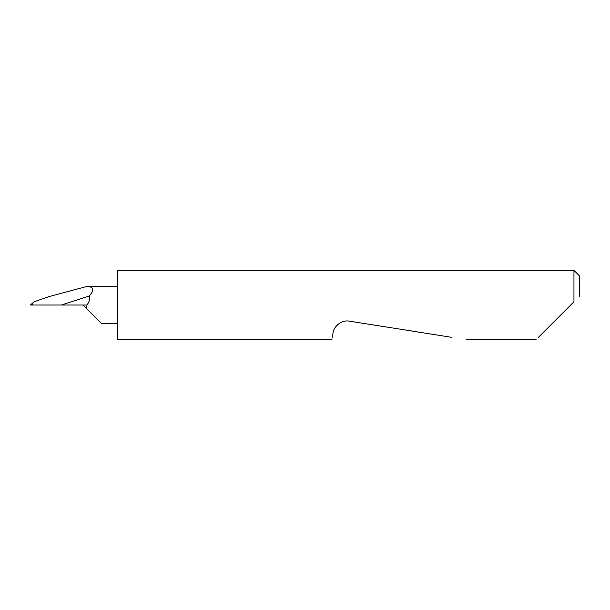 <?xml version="1.0" encoding="UTF-8"?>
<svg xmlns="http://www.w3.org/2000/svg" width="610" height="610" viewBox="0 0 610 610"><rect width="100%" height="100%" fill="white"/><g stroke="black" fill="none" stroke-linecap="round" stroke-linejoin="round"><path stroke-width="0.91" d="M538.447 337.277L573.957 301.767L573.957 270.375L117.783 270.375L117.783 339.625L331.985 339.625M332.358 337.277L333.014 333.136C333.022 328.233 340.166 319.426 349.5 321.157L451.27 337.277M573.957 301.767L570.724 305M86.452 308.385L86.994 305C89.319 301.767 90.15 298.74 89.472 295.911L61.404 305L83.067 305L101.534 323.468L86.452 308.385M117.783 286.532L86.582 286.532L49.105 296.574L34.191 301.752L32.719 302.964L31.987 305L30.5 305L32.566 303.109M86.582 286.532C93.643 286.563 94.603 289.689 89.472 295.911M31.987 305L61.404 305M573.957 270.375L579.5 275.911L579.5 296.224M83.067 305L86.994 305M536.098 339.625L466.101 339.625M117.783 323.468L101.534 323.468"/></g></svg>
